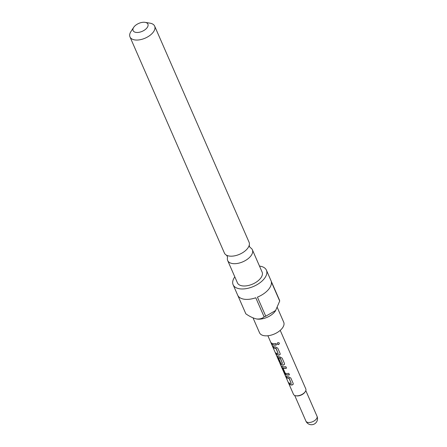 <?xml version="1.0" encoding="UTF-8"?>
<svg xmlns="http://www.w3.org/2000/svg" width="447" height="447" viewBox="0 0 447 447"><rect width="100%" height="100%" fill="white"/><g stroke="black" fill="none" stroke-linecap="round" stroke-linejoin="round"><path stroke-width="0.67" d="M276.995 343.553L277.062 343.844C278.341 344.838 279.068 344.553 279.235 342.978L279.179 342.877M279.325 343.095C278.051 342.234 277.296 342.536 277.062 344C278.369 344.983 279.124 344.687 279.325 343.095L279.23 342.938M129.988 36.922L224.411 253.052A13.466 7.208 -23.6 0 0 226.439 255.159A13.466 7.208 -23.6 0 0 229.065 256.019A13.466 7.208 -23.6 0 0 249.253 245.191A13.466 7.208 -23.6 0 0 249.085 242.268L154.662 26.144A13.466 7.208 156.4 0 1 149.209 35.928A13.466 7.208 156.4 0 1 134.642 39.895A13.466 7.208 156.4 0 1 129.988 36.922A13.466 7.208 156.4 0 1 130.954 31.519L133.681 27.356A8.08 4.325 -23.6 0 0 135.894 32.385A8.08 4.325 -23.6 0 0 146.543 28.373A8.08 4.325 -23.6 0 0 145.13 22.356A8.08 4.325 -23.6 0 0 145.113 22.35A8.08 4.325 -23.6 0 0 133.681 27.356M291.254 383.465L289.12 378.14A6.465 3.459 156.4 0 1 288.276 378.061A6.465 3.459 156.4 0 1 286.454 377.234L286.225 377.363A6.733 3.604 156.4 0 0 288.125 378.229A6.733 3.604 156.4 0 0 289.002 378.307L291.254 383.465A6.733 3.604 156.4 0 1 290.377 383.386A6.733 3.604 156.4 0 1 288.477 382.52L289.148 384.051A6.733 3.604 156.4 0 0 291.047 384.917A6.733 3.604 156.4 0 0 292.142 385.001L293.215 384.275L293.171 383.403L290.829 378.039L288.55 376.776A6.733 3.604 156.4 0 1 287.455 376.698A6.733 3.604 156.4 0 1 285.555 375.832L286.225 377.363M293.232 384.213L292.254 384.828A6.465 3.459 156.4 0 1 291.198 384.75A6.465 3.459 156.4 0 1 289.377 383.923L289.148 384.051M285.996 376.178L286.454 377.234M286.46 368.043A6.465 3.459 156.4 0 1 283.923 368.104A6.465 3.459 156.4 0 1 283.169 367.915L282.979 368.071A6.733 3.604 156.4 0 0 283.772 368.272A6.733 3.604 156.4 0 0 286.521 368.183L285.851 366.652A6.733 3.604 156.4 0 1 283.102 366.741A6.733 3.604 156.4 0 1 282.146 366.479L281.677 366.428M289.382 374.731A6.465 3.459 156.4 0 1 286.851 374.793A6.465 3.459 156.4 0 1 285.929 374.541L285.739 374.698A6.733 3.604 156.4 0 0 286.695 374.96A6.733 3.604 156.4 0 0 289.444 374.877L288.773 373.34A6.733 3.604 156.4 0 1 286.024 373.429A6.733 3.604 156.4 0 1 285.236 373.228L282.979 368.071M282.482 363.383L280.347 358.058A6.465 3.459 156.4 0 1 279.504 357.98A6.465 3.459 156.4 0 1 278.744 357.79L278.559 357.946A6.733 3.604 156.4 0 0 279.347 358.148A6.733 3.604 156.4 0 0 280.224 358.226L282.482 363.383A6.733 3.604 156.4 0 1 281.604 363.305A6.733 3.604 156.4 0 1 279.28 361.824L276.559 355.594M284.532 364.299L283.554 364.914A6.465 3.459 156.4 0 1 282.498 364.836A6.465 3.459 156.4 0 1 280.263 363.411A6.465 3.459 156.4 0 1 280.219 363.288L279.967 363.389A6.733 3.604 156.4 0 0 280.018 363.517L293.456 394.276A6.733 3.604 156.4 0 0 295.769 395.757A6.733 3.604 156.4 0 1 295.769 395.757A6.733 3.604 156.4 0 0 305.312 391.589A6.733 3.604 156.4 0 0 305.793 388.884L280.224 330.361M277.989 356.365L277.71 357.214L279.397 361.74A6.733 3.604 156.4 0 0 280.42 362.372L278.559 357.946M280.291 362.076A6.465 3.459 156.4 0 1 279.626 361.606M278.202 353.594L276.067 348.263A6.465 3.459 156.4 0 1 275.223 348.191A6.465 3.459 156.4 0 1 273.402 347.358L273.173 347.492A6.733 3.604 156.4 0 0 275.073 348.358A6.733 3.604 156.4 0 0 275.95 348.436L278.202 353.594A6.733 3.604 156.4 0 1 277.324 353.516A6.733 3.604 156.4 0 1 275.425 352.649L276.095 354.18A6.733 3.604 156.4 0 0 277.995 355.047A6.733 3.604 156.4 0 0 279.096 355.125L280.163 354.398L280.118 353.532L277.777 348.168L275.503 346.906A6.733 3.604 156.4 0 1 274.402 346.822A6.733 3.604 156.4 0 1 272.502 345.961L273.173 347.492M280.185 354.337L279.202 354.957A6.465 3.459 156.4 0 1 278.146 354.879A6.465 3.459 156.4 0 1 276.324 354.052L276.095 354.18M272.944 346.308L273.402 347.358M276.33 344.861A6.465 3.459 156.4 0 1 273.799 344.922A6.465 3.459 156.4 0 1 271.977 344.089L271.748 344.224A6.733 3.604 156.4 0 0 273.642 345.09A6.733 3.604 156.4 0 0 276.391 345L275.726 343.469A6.733 3.604 156.4 0 1 272.977 343.559A6.733 3.604 156.4 0 1 271.078 342.693L271.748 344.224M282.146 366.479L281.828 367.305L284.175 372.669L285.739 374.698M283.554 364.914L283.443 365.087A6.733 3.604 156.4 0 1 282.342 365.003A6.733 3.604 156.4 0 1 280.018 363.517M279.705 362.444L279.967 363.389M283.443 365.087L284.515 364.361L284.471 363.489L282.124 358.125L279.85 356.862A6.733 3.604 156.4 0 1 278.755 356.779A6.733 3.604 156.4 0 1 277.794 356.522L277.481 357.349L279.397 361.74M277.794 356.522L277.324 356.471M305.312 391.589L304.971 392.108A6.057 3.241 156.4 0 1 296.395 395.863A6.057 3.241 156.4 0 1 296.378 395.863A6.057 3.241 156.4 0 1 296.367 395.858M249.253 245.185L249.493 246.565L250.342 247.677A13.466 7.208 156.4 0 1 252.371 249.784A13.466 7.208 156.4 0 1 246.917 259.567A13.466 7.208 156.4 0 1 232.345 263.534A13.466 7.208 156.4 0 1 227.691 260.567A13.466 7.208 156.4 0 1 227.523 257.645L227.283 256.271L226.433 255.159M253.024 317.873L259.534 332.775A13.192 7.063 -23.6 0 0 264.093 335.686A13.192 7.063 -23.6 0 0 278.369 331.797A13.192 7.063 -23.6 0 0 283.716 322.209L277.319 307.564M256.751 319.002A13.192 7.063 -23.6 0 0 256.779 319.007A13.192 7.063 -23.6 0 0 256.807 319.013A13.192 7.063 -23.6 0 0 275.486 310.833L279.699 301.049L271.368 281.973A18.176 9.728 156.4 0 1 257.427 297.138L265.764 316.213L275.749 310.419M237.871 295.579L245.833 313.811C249.471 316.392 253.047 318.113 256.567 318.968C259.808 319.242 262.322 318.532 264.11 316.834L255.779 297.763A18.176 9.728 156.4 0 1 243.95 299.177A18.176 9.728 156.4 0 1 237.67 295.165L233.116 284.745A18.176 9.728 -23.6 0 0 239.396 288.756A18.176 9.728 -23.6 0 0 259.064 283.404A18.176 9.728 -23.6 0 0 266.429 270.195A18.176 9.728 -23.6 0 0 260.143 266.183A18.176 9.728 -23.6 0 0 259.489 266.088M234.815 276.872A18.176 9.728 -23.6 0 0 233.116 284.745M227.691 260.567L237.435 282.862A13.466 7.208 -23.6 0 0 242.084 285.829A13.466 7.208 -23.6 0 0 256.656 281.867A13.466 7.208 -23.6 0 0 262.11 272.078L252.371 249.784M150.008 23.177A13.466 7.208 156.4 0 1 150.041 23.177A13.466 7.208 156.4 0 1 154.662 26.144M264.11 316.834A18.176 9.728 -23.6 0 0 265.764 316.213M279.699 301.049A18.176 9.728 -23.6 0 0 279.476 300.11L271.145 281.04A18.176 9.728 156.4 0 0 270.977 280.615L266.429 270.195M271.513 343.039L271.977 344.089M275.866 352.996L276.324 354.052M282.336 366.322L281.828 367.305M282.057 367.171L284.175 372.669M284.404 372.535L285.929 374.541M288.918 382.867L289.377 383.923M308.005 422.437A6.057 3.241 156.4 0 1 305.91 421.102A6.057 6.057 0 0 0 315.923 422.773A6.057 6.057 0 0 0 317.012 416.246A6.057 3.241 156.4 0 1 315.995 419.426A6.057 3.241 156.4 0 1 308.005 422.437M267.887 335.753L279.274 361.807M296.378 395.863L295.769 395.757M294.702 395.444L305.91 421.102M145.13 22.356L150.041 23.177M305.804 390.594L317.012 416.246M279.928 362.634L280.263 363.411"/></g></svg>
